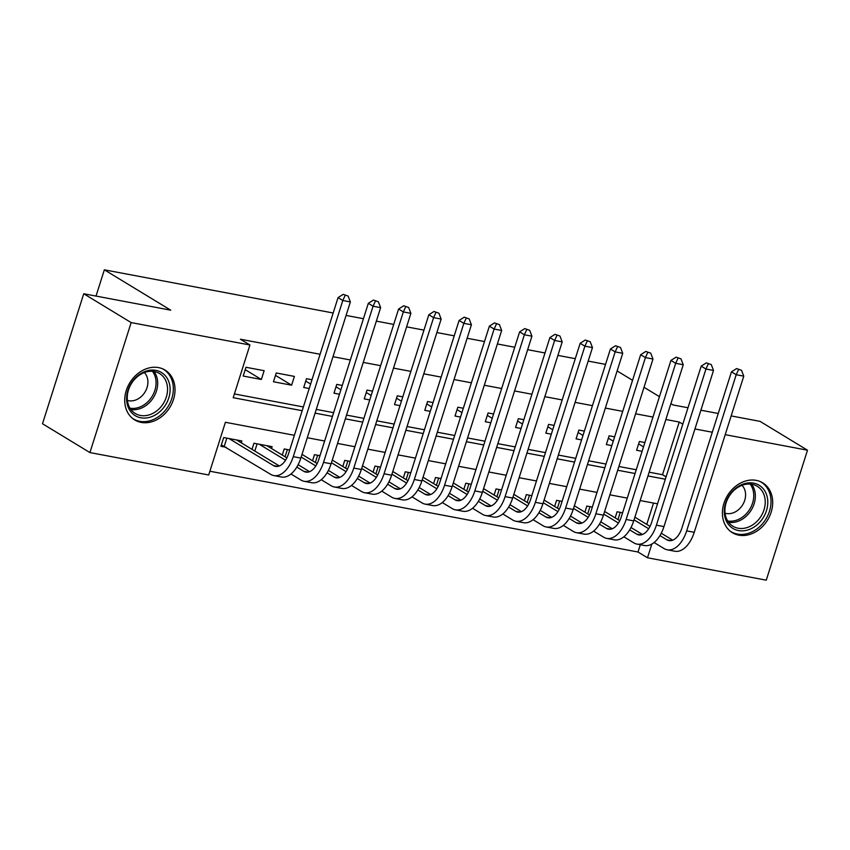 <?xml version="1.0" encoding="UTF-8"?>
<svg xmlns="http://www.w3.org/2000/svg" width="850" height="850" viewBox="0 0 850 850"><rect width="100%" height="100%" fill="white"/><g stroke="black" fill="none" stroke-linecap="round" stroke-linejoin="round"><path stroke-width="1.27" d="M158.567 367.604A29.187 23.492 -58.7 0 1 165.038 370.069A29.187 23.492 -58.7 0 1 171.955 403.421A29.187 23.492 -58.7 0 1 141.185 422.408A29.187 23.492 -58.7 0 1 134.714 419.942A29.187 23.492 -58.7 0 1 127.797 386.58A29.187 23.492 -58.7 0 1 158.567 367.604M756.234 480.367A29.187 23.492 -58.7 0 1 762.705 482.832A29.187 23.492 -58.7 0 1 769.622 516.184A29.187 23.492 -58.7 0 1 738.852 535.171A29.187 23.492 -58.7 0 1 732.381 532.706A29.187 23.492 -58.7 0 1 725.464 499.354A29.187 23.492 -58.7 0 1 756.234 480.367M731.159 415.916L760.081 421.377L807.5 450.203L766.264 580.178L647.487 557.77L651.833 544.085M209.886 471.229L638.01 552.011L647.487 557.77M294.387 435.296L225.409 422.291L208.696 474.98L89.919 452.572L131.155 322.586L249.932 344.994L233.208 397.694L302.186 410.709M131.155 322.586L83.736 293.76L42.5 423.746L89.919 452.572M264.137 370.696L245.979 367.274L243.196 376.051L261.354 379.483L264.137 370.696M294.397 376.412L276.239 372.98L273.456 381.767L291.614 385.188L294.397 376.412M312.014 379.727L306.51 378.696L303.716 387.473L309.23 388.514M342.274 385.443L336.77 384.402L333.986 393.189L339.49 394.219M372.534 391.149L367.03 390.108L364.246 398.894L369.75 399.936M402.794 396.854L397.29 395.824L394.506 404.6L400.01 405.641M433.054 402.571L427.55 401.529L424.766 410.316L430.27 411.347M463.324 408.276L457.81 407.235L455.026 416.022L460.53 417.063M493.584 413.993L488.081 412.951L485.286 421.728L490.801 422.769M523.844 419.698L518.341 418.657L515.557 427.444L521.061 428.485M554.104 425.404L548.601 424.373L545.817 433.149L551.321 434.191M584.364 431.12L578.861 430.079L576.077 438.866L581.581 439.896M614.624 436.826L609.121 435.784L606.337 444.571L611.841 445.612M638.01 552.011L640.316 544.722M646.765 524.397L653.533 503.062M622.604 512.794L617.1 511.764L615.156 517.873M592.344 507.089L586.84 506.047L584.896 512.168M562.084 501.383L556.569 500.342L554.636 506.451M531.813 495.667L526.309 494.626L524.376 500.746M501.553 489.961L496.049 488.92L494.105 495.04M471.293 484.245L465.789 483.214L463.845 489.324M441.033 478.539L435.529 477.498L433.585 483.618M410.773 472.834L405.269 471.793L403.325 477.913M380.513 467.118L374.999 466.076L373.065 472.196M350.243 461.412L344.739 460.371L342.805 466.491M319.983 455.696L314.479 454.665L312.545 460.774M289.723 449.99L284.219 448.949L282.274 455.069M271.522 448.534L272.117 446.664L253.959 443.243L252.014 449.363M241.262 442.818L241.857 440.959L223.699 437.538L220.904 446.314L226.206 447.312M649.156 472.196L662.522 474.714L679.235 422.025L665.869 419.507M652.97 417.063L635.609 413.791M622.71 411.358L605.349 408.085M592.45 405.652L575.089 402.369M562.19 399.936L544.829 396.663M531.919 394.23L514.569 390.957M501.659 388.514L484.298 385.241M471.399 382.808L454.038 379.536M441.139 377.103L423.778 373.819M410.879 371.386L393.518 368.114M380.619 365.681L363.258 362.408M350.349 359.975L332.998 356.692M320.089 354.259L240.444 339.235L249.932 344.994M234.398 393.943L303.376 406.959M316.274 409.392L333.636 412.664M346.534 415.098L363.896 418.381M376.805 420.814L394.156 424.086M407.065 426.519L424.426 429.792M437.325 432.225L454.686 435.508M467.585 437.941L484.946 441.214M497.845 443.647L515.206 446.919M528.105 449.363L545.466 452.636M558.376 455.069L575.726 458.341M588.636 460.774L605.997 464.058M618.896 466.491L636.257 469.763M644.895 442.542L639.381 441.501L636.597 450.277L642.101 451.318M83.736 293.76L170.733 310.176L104.348 269.822L96.018 296.076M104.348 269.822L333.179 312.991M346.088 315.424L363.439 318.707M376.348 321.141L393.709 324.413M406.608 326.846L423.969 330.119M436.868 332.552L454.229 335.835M467.128 338.268L484.489 341.541M497.388 343.974L514.749 347.246M527.659 349.69L545.009 352.962M557.919 355.396L575.28 358.668M588.179 361.101L605.54 364.384M679.235 422.025L682.784 424.182M694.939 428.963L712.3 432.236M725.209 434.669L807.5 450.203M670.905 403.633L673.083 404.961L687.99 407.766M700.899 410.21L718.25 413.483M659.441 396.663L644.013 387.292M632.549 380.322L617.132 370.94M315.084 413.142L332.446 416.415M345.344 418.848L362.706 422.131M375.615 424.564L392.966 427.837M405.875 430.27L423.236 433.543M436.135 435.986L453.496 439.259M466.395 441.692L483.756 444.964M496.655 447.397L514.016 450.681M526.915 453.114L544.276 456.386M557.186 458.819L574.536 462.092M587.446 464.525L604.807 467.808M617.706 470.241L635.067 473.514M647.966 475.947L665.327 479.219M657.528 503.816L640.167 500.544M627.268 498.111L609.907 494.828M596.997 492.394L579.647 489.122M566.737 486.689L549.376 483.416M536.477 480.973L519.116 477.7M506.217 475.267L488.856 471.994M475.957 469.561L458.596 466.278M445.697 463.845L428.336 460.572M415.427 458.139L398.076 454.867M385.167 452.423L367.806 449.151M354.907 446.717L337.546 443.445M324.647 441.012L307.286 437.729M662.522 474.714L666.071 476.871M638.626 443.902L643.514 446.877M608.366 438.186L613.254 441.161M578.096 432.48L582.994 435.455M547.836 426.774L552.734 429.739M517.576 421.058L522.463 424.033M487.316 415.353L492.203 418.328M457.056 409.636L461.943 412.611M426.796 403.931L431.683 406.906M396.525 398.225L401.423 401.2M366.265 392.509L371.163 395.484M336.005 386.803L340.903 389.778M305.745 381.098L310.632 384.062M275.485 375.381L291.614 385.188M245.225 369.676L261.354 379.483M741.529 370.292L736.599 368.571L741.529 370.292L743.771 376.157L736.206 374.723L686.673 530.878A28.061 15.938 100.7 0 1 667.239 549.801A28.061 15.938 100.7 0 1 664.084 548.579L654.117 542.523M634.886 517.183L650.027 526.384M661.268 533.226L672.732 540.186M634.047 519.839L648.699 528.753M659.951 535.596L666.867 539.803A18.711 10.625 -79.3 0 0 668.971 540.611A18.711 10.625 -79.3 0 0 681.923 527.999L731.457 371.843L736.599 368.571M743.771 376.157L694.237 532.312A28.061 15.938 100.7 0 1 674.804 551.236L667.239 549.801M738.501 369.718L736.206 374.723L731.457 371.843M620.245 512.348L617.95 519.573M753.546 483.129A25.256 20.326 -58.7 0 1 766.456 510.701A25.256 20.326 -58.7 0 1 738.501 530.559A25.256 20.326 -58.7 0 1 725.602 502.987A25.256 20.326 -58.7 0 1 753.546 483.129M738.108 528.222A23.386 18.828 121.3 0 0 762.769 513.017A23.386 18.828 121.3 0 0 757.222 486.285A23.386 18.828 121.3 0 0 752.037 484.309A23.386 18.828 121.3 0 0 727.388 499.524A23.386 18.828 121.3 0 0 732.934 526.246A23.386 18.828 121.3 0 0 738.108 528.222M725.082 513.188A16.649 13.398 121.3 0 0 726.272 513.485A16.649 13.398 121.3 0 0 743.059 504.167A16.649 13.398 121.3 0 0 742.018 485.329M730.044 531.027A28.996 23.343 121.3 0 0 730.968 531.622A28.996 23.343 121.3 0 0 737.386 534.076A28.996 23.343 121.3 0 0 767.964 515.206A28.996 23.343 121.3 0 0 761.09 482.067A28.996 23.343 121.3 0 0 760.134 481.525M169.809 385.56A25.256 20.326 -58.7 0 1 152.054 416.543A25.256 20.326 -58.7 0 1 126.905 402.603A25.256 20.326 -58.7 0 1 144.659 371.62A25.256 20.326 -58.7 0 1 169.809 385.56M127.543 401.391A23.386 18.828 121.3 0 0 135.267 413.483A23.386 18.828 121.3 0 0 157.898 409.944A23.386 18.828 121.3 0 0 167.269 385.613A23.386 18.828 121.3 0 0 159.556 373.522A23.386 18.828 121.3 0 0 136.924 377.06A23.386 18.828 121.3 0 0 127.543 401.391M127.415 400.424A16.649 13.398 121.3 0 0 142.237 395.643A16.649 13.398 121.3 0 0 147.709 379.472A16.649 13.398 121.3 0 0 144.351 372.566M132.377 418.253A28.996 23.343 121.3 0 0 133.291 418.859A28.996 23.343 121.3 0 0 161.362 414.471A28.996 23.343 121.3 0 0 172.986 384.296A28.996 23.343 121.3 0 0 163.423 369.304A28.996 23.343 121.3 0 0 162.467 368.762M711.259 364.586L706.339 362.865L711.259 364.586L713.511 370.441L705.946 369.017L656.402 525.173A28.061 15.938 100.7 0 1 636.979 544.096A28.061 15.938 100.7 0 1 633.824 542.874L623.857 536.807M604.626 511.477L619.767 520.678M631.008 527.51L642.472 534.48M603.776 514.133L618.439 523.037M629.691 529.879L636.607 534.087A18.711 10.625 -79.3 0 0 638.711 534.905A18.711 10.625 -79.3 0 0 651.663 522.293L701.197 366.138L706.339 362.865M713.511 370.441L663.967 526.596A28.061 15.938 100.7 0 1 644.544 545.519L636.979 544.096M708.241 364.013L705.946 369.017L701.197 366.138M589.985 506.642L587.69 513.867M680.999 358.87L676.079 357.149L680.999 358.87L683.241 364.735L675.676 363.311L626.142 519.467A28.061 15.938 100.7 0 1 606.719 538.39A28.061 15.938 100.7 0 1 603.564 537.158L593.597 531.101M574.366 505.761L589.507 514.962M600.748 521.804L612.213 528.774M573.516 508.417L588.179 517.331M599.431 524.174L606.347 528.381A18.711 10.625 -79.3 0 0 608.451 529.199A18.711 10.625 -79.3 0 0 621.403 516.577L670.937 360.421L676.079 357.149M683.241 364.735L633.707 520.891A28.061 15.938 100.7 0 1 614.284 539.814L606.719 538.39M677.971 358.307L675.676 363.311L670.937 360.421M559.725 500.937L557.43 508.151M650.739 353.164L645.819 351.443L650.739 353.164L652.981 359.029L645.416 357.595L595.882 513.751A28.061 15.938 100.7 0 1 576.459 532.674A28.061 15.938 100.7 0 1 573.304 531.452L563.327 525.396M544.106 500.055L559.236 509.256M570.488 516.099L581.942 523.058M543.256 502.711L557.908 511.626M569.171 518.468L576.088 522.665A18.711 10.625 -79.3 0 0 578.191 523.483A18.711 10.625 -79.3 0 0 591.143 510.871L640.677 354.716L645.819 351.443M652.981 359.029L603.447 515.185A28.061 15.938 100.7 0 1 584.024 534.108L576.459 532.674M647.711 352.591L645.416 357.595L640.677 354.716M529.465 495.221L527.17 502.446M620.479 347.459L615.559 345.727L620.479 347.459L622.721 353.313L615.156 351.889L565.622 508.045A28.061 15.938 100.7 0 1 546.189 526.968A28.061 15.938 100.7 0 1 543.033 525.746L533.067 519.679M513.836 494.339L528.976 503.551M540.228 510.382L551.682 517.352M512.996 497.006L527.648 505.909M538.911 512.752L545.827 516.959A18.711 10.625 -79.3 0 0 547.931 517.778A18.711 10.625 -79.3 0 0 560.883 505.155L610.417 349.01L615.559 345.727M622.721 353.313L573.187 509.469A28.061 15.938 100.7 0 1 553.754 528.392L546.189 526.968M617.451 346.885L615.156 351.889L610.417 349.01M499.194 489.515L496.91 496.74M590.219 341.743L585.289 340.021L590.219 341.743L592.461 347.608L584.896 346.173L535.362 502.329A28.061 15.938 100.7 0 1 515.929 521.263A28.061 15.938 100.7 0 1 512.773 520.03L502.807 513.974M483.576 488.633L498.716 497.834M509.968 504.677L521.422 511.636M482.736 491.289L497.388 500.204M508.651 507.046L515.557 511.254A18.711 10.625 -79.3 0 0 517.661 512.072A18.711 10.625 -79.3 0 0 530.612 499.449L580.157 343.294L585.289 340.021M592.461 347.608L542.927 503.763A28.061 15.938 100.7 0 1 523.494 522.686L515.929 521.263M587.191 341.179L584.896 346.173L580.157 343.294M468.934 483.809L466.65 491.024M559.959 336.037L555.029 334.316L559.959 336.037L562.201 341.891L554.636 340.467L505.102 496.623A28.061 15.938 100.7 0 1 485.669 515.546A28.061 15.938 100.7 0 1 482.513 514.324L472.547 508.257M453.316 482.928L468.456 492.129M479.708 498.961L491.162 505.931M452.476 485.584L467.128 494.487M478.38 501.341L485.297 505.538A18.711 10.625 -79.3 0 0 487.401 506.356A18.711 10.625 -79.3 0 0 500.353 493.744L549.886 337.588L555.029 334.316M562.201 341.891L512.667 498.047A28.061 15.938 100.7 0 1 493.234 516.981L485.669 515.546M556.931 335.463L554.636 340.467L549.886 337.588M438.674 478.093L436.379 485.318M529.688 330.331L524.769 328.599L529.688 330.331L531.941 336.186L524.376 334.762L474.831 490.918A28.061 15.938 100.7 0 1 455.409 509.841A28.061 15.938 100.7 0 1 452.253 508.608L442.287 502.552M423.056 477.211L438.196 486.413M449.438 493.255L460.902 500.225M422.206 479.878L436.868 488.782M448.12 495.624L455.037 499.832A18.711 10.625 -79.3 0 0 457.141 500.65A18.711 10.625 -79.3 0 0 470.092 488.027L519.626 331.872L524.769 328.599M531.941 336.186L482.396 492.341A28.061 15.938 100.7 0 1 462.974 511.264L455.409 509.841M526.671 329.757L524.376 334.762L519.626 331.872M408.414 472.388L406.119 479.612M499.428 324.615L494.509 322.894L499.428 324.615L501.67 330.48L494.105 329.046L444.571 485.201A28.061 15.938 100.7 0 1 425.149 504.124A28.061 15.938 100.7 0 1 421.993 502.902L412.027 496.846M392.796 471.506L407.936 480.707M419.178 487.549L430.642 494.509M391.946 474.162L406.608 483.076M417.86 489.919L424.777 494.116A18.711 10.625 -79.3 0 0 426.881 494.934A18.711 10.625 -79.3 0 0 439.832 482.322L489.366 326.166L494.509 322.894M501.67 330.48L452.136 486.636A28.061 15.938 100.7 0 1 432.714 505.559L425.149 504.124M496.411 324.041L494.105 329.046L489.366 326.166M378.154 466.671L375.859 473.896M469.168 318.909L464.249 317.178L469.168 318.909L471.41 324.764L463.845 323.34L414.311 479.496A28.061 15.938 100.7 0 1 394.889 498.419A28.061 15.938 100.7 0 1 391.733 497.197L381.756 491.13M362.536 465.789L377.666 475.001M388.918 481.833L400.371 488.803M361.686 468.456L376.337 477.36M387.6 484.203L394.517 488.41A18.711 10.625 -79.3 0 0 396.621 489.228A18.711 10.625 -79.3 0 0 409.572 476.616L459.106 320.461L464.249 317.178M471.41 324.764L421.876 480.919A28.061 15.938 100.7 0 1 402.454 499.842L394.889 498.419M466.14 318.336L463.845 323.34L459.106 320.461M347.894 460.966L345.599 468.191M438.908 313.193L433.989 311.472L438.908 313.193L441.15 319.058L433.585 317.634L384.051 473.779A28.061 15.938 100.7 0 1 364.618 492.713A28.061 15.938 100.7 0 1 361.462 491.481L351.496 485.424M332.265 460.084L347.406 469.285M358.658 476.127L370.111 483.098M331.426 462.74L346.078 471.654M357.34 478.497L364.257 482.704A18.711 10.625 -79.3 0 0 366.361 483.522A18.711 10.625 -79.3 0 0 379.312 470.9L428.846 314.744L433.989 311.472M441.15 319.058L391.616 475.214A28.061 15.938 100.7 0 1 372.194 494.137L364.618 492.713M435.88 312.63L433.585 317.634L428.846 314.744M317.624 455.26L315.339 462.474M408.648 307.487L403.729 305.766L408.648 307.487L410.89 313.353L403.325 311.918L353.791 468.074A28.061 15.938 100.7 0 1 334.358 486.997A28.061 15.938 100.7 0 1 331.203 485.775L321.236 479.719M302.005 454.378L317.146 463.579M328.397 470.422L339.851 477.381M301.166 457.034L315.817 465.949M327.08 472.791L333.997 476.988A18.711 10.625 -79.3 0 0 336.101 477.806A18.711 10.625 -79.3 0 0 349.053 465.194L398.586 309.039L403.729 305.766M410.89 313.353L361.356 469.498A28.061 15.938 100.7 0 1 341.923 488.431L334.358 486.997M405.62 306.914L403.325 311.918L398.586 309.039M287.364 449.544L285.079 456.769M378.388 301.782L373.458 300.05L378.388 301.782L380.63 307.636L373.065 306.212L323.531 462.368A28.061 15.938 100.7 0 1 304.098 481.291A28.061 15.938 100.7 0 1 300.942 480.069L290.976 474.002M266.815 445.666L286.886 457.874M298.138 464.706L309.591 471.676M259.25 444.242L285.558 460.233M296.809 467.075L303.726 471.283A18.711 10.625 -79.3 0 0 305.83 472.101A18.711 10.625 -79.3 0 0 318.782 459.478L368.316 303.322L373.458 300.05M380.63 307.636L331.096 463.792A28.061 15.938 100.7 0 1 311.663 482.715L304.098 481.291M375.36 301.208L373.065 306.212L368.316 303.322M257.104 443.838L254.809 451.063M348.128 296.066L343.198 294.344L348.128 296.066L350.37 301.931L342.805 300.496L293.261 456.652A28.061 15.938 100.7 0 1 273.838 475.575A28.061 15.938 100.7 0 1 270.683 474.353L221.372 444.858M236.555 439.96L279.331 465.959M228.99 438.536L273.466 465.577A18.711 10.625 -79.3 0 0 275.57 466.384A18.711 10.625 -79.3 0 0 288.522 453.772L338.056 297.617L343.198 294.344M350.37 301.931L300.836 458.086A28.061 15.938 100.7 0 1 281.403 477.009L273.838 475.575M345.1 295.492L342.805 300.496L338.056 297.617M226.844 438.122L224.294 446.154M671.234 540.621L666.867 539.803M694.237 532.312L686.673 530.878M751.697 484.256A23.386 18.828 -58.7 0 1 751.283 510.043A23.386 18.828 -58.7 0 1 728.577 522.283M727.685 520.954A22.621 18.201 121.3 0 0 749.817 509.15A22.621 18.201 121.3 0 0 750.114 484.064M154.031 371.482A23.386 18.828 -58.7 0 1 157.388 379.61A23.386 18.828 -58.7 0 1 130.911 409.509M130.018 408.191A22.621 18.201 121.3 0 0 155.794 379.291A22.621 18.201 121.3 0 0 152.437 371.301M640.974 534.916L636.607 534.087M663.967 526.596L656.402 525.173M610.704 529.199L606.347 528.381M633.707 520.891L626.142 519.467M580.444 523.494L576.088 522.665M603.447 515.185L595.882 513.751M550.184 517.778L545.827 516.959M573.187 509.469L565.622 508.045M519.924 512.072L515.557 511.254M542.927 503.763L535.362 502.329M489.664 506.366L485.297 505.538M512.667 498.047L505.102 496.623M459.404 500.65L455.037 499.832M482.396 492.341L474.831 490.918M429.133 494.944L424.777 494.116M452.136 486.636L444.571 485.201M398.873 489.239L394.517 488.41M421.876 480.919L414.311 479.496M368.613 483.522L364.257 482.704M391.616 475.214L384.051 473.779M338.353 477.817L333.997 476.988M361.356 469.498L353.791 468.074M308.093 472.101L303.726 471.283M331.096 463.792L323.531 462.368M277.833 466.395L273.466 465.577M300.836 458.086L293.261 456.652M730.968 531.622L730.214 531.165M761.09 482.067L760.336 481.61M163.423 369.304L162.669 368.847M133.291 418.859L132.547 418.402"/></g></svg>
